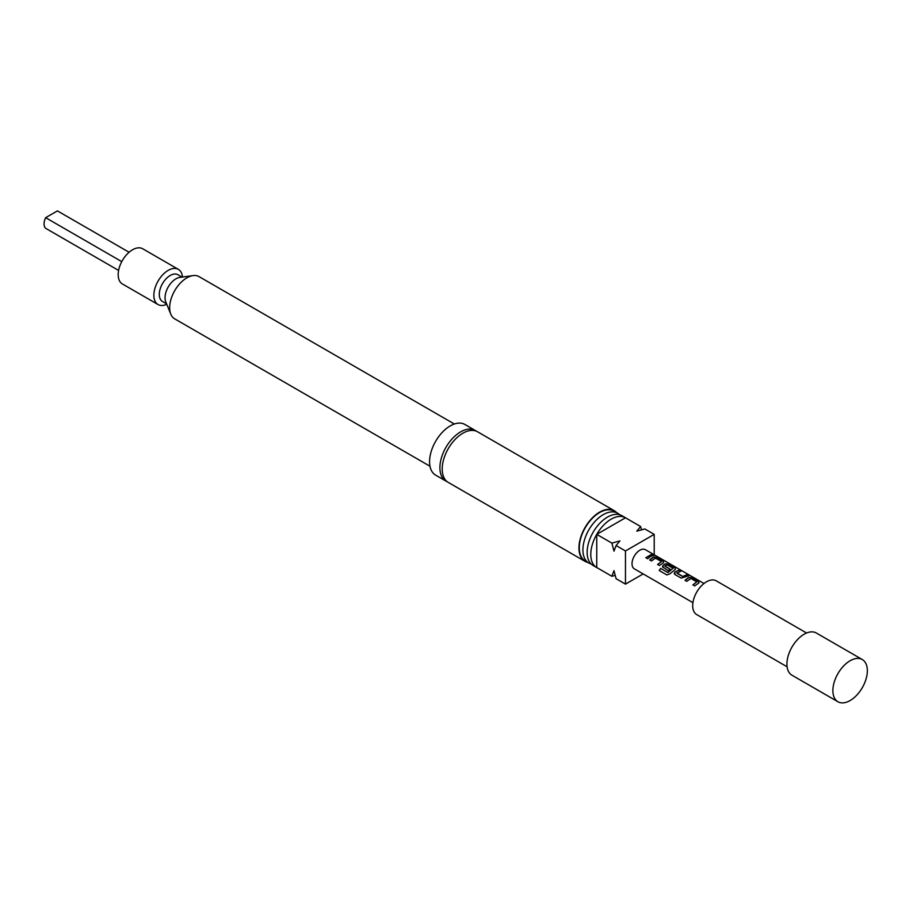 <?xml version="1.0" encoding="UTF-8"?>
<svg xmlns="http://www.w3.org/2000/svg" width="913" height="913" viewBox="0 0 913 913"><rect width="100%" height="100%" fill="white"/><g stroke="black" fill="none" stroke-linecap="round" stroke-linejoin="round"><path stroke-width="1.37" d="M654.826 555.138L655.774 555.709M655.112 555.503L653.366 554.978M447.165 481.676A29.25 16.891 -60 0 1 445.966 481.094A29.25 16.891 -60 0 1 441.481 457.653A29.25 16.891 -60 0 1 460.597 431.883A29.25 16.891 -60 0 1 475.216 430.434A29.25 16.891 -60 0 1 476.324 431.176M685.024 580.383L689.121 577.495L692.419 578.055L698.753 581.718L698.833 583.099M692.921 584.948L696.802 581.889L690.958 578.511L686.781 581.33L684.978 580.291L687.877 577.963L689.144 577.358L692.465 577.906L698.799 581.57L698.856 582.962L694.69 585.895L692.876 584.856L696.802 581.889M674.25 573.626L674.867 572.143L678.964 570.294L680.778 571.333M676.898 572.896L682.753 576.434L686.907 574.711L688.722 575.749L681.235 578.134L674.901 574.471L674.844 572.029L679.01 570.146L680.813 571.184L676.921 573.17L682.764 576.548L686.873 574.859L688.676 575.898M662.484 566.836L663.1 565.352L665.6 563.914L668.887 564.474L675.221 568.137L675.312 569.518M666.901 574.95L659.3 570.557L660.692 568.468L668.076 572.542L673.086 568.194L666.992 564.805L664.949 566.265L670.096 569.233M664.938 565.992L670.085 569.119L668.327 570.671L662.461 566.79M649.725 560.011L653.834 557.124L657.132 557.683L663.466 561.347L663.546 562.728M657.634 564.576L661.514 561.518L655.42 558.117L651.494 560.959L649.691 559.909L652.59 557.592L653.856 556.976L657.166 557.535L663.5 561.198L663.568 562.591L659.403 565.524L657.588 564.474L661.514 561.518M645.868 557.786L651.574 554.476L653.388 555.526M626.204 518.207A28.76 16.605 120 0 0 625.496 517.751A28.76 16.605 120 0 0 611.117 519.177A28.76 16.605 120 0 0 592.332 544.525A28.76 16.605 120 0 0 596.737 567.578A28.76 16.605 120 0 0 597.479 567.954M596.737 567.578L593.108 565.478A28.76 16.605 -60 0 1 588.702 542.436A28.76 16.605 -60 0 1 607.499 517.089A28.76 16.605 -60 0 1 621.879 515.662L625.496 517.751M591.145 563.983A28.76 16.605 -60 0 1 588.862 563.036A28.76 16.605 -60 0 1 584.457 539.982A28.76 16.605 -60 0 1 603.253 514.635A28.76 16.605 -60 0 1 617.633 513.209A28.76 16.605 -60 0 1 619.596 514.715M617.633 513.209L614.004 511.12A28.76 16.605 120 0 0 599.624 512.547A28.76 16.605 120 0 0 580.839 537.894A28.76 16.605 120 0 0 585.244 560.936L588.862 563.036M832.884 690.605A24.377 14.072 -60 0 1 843.521 666.068A24.377 14.072 -60 0 1 862.306 659.54A24.377 14.072 -60 0 1 867.35 670.701A24.377 14.072 -60 0 1 856.714 695.227A24.377 14.072 -60 0 1 837.929 701.755A24.377 14.072 -60 0 1 832.884 690.605M837.929 701.755L791.97 675.221A24.377 14.072 -60 0 1 786.915 664.071A24.377 14.072 -60 0 1 797.563 639.534A24.377 14.072 -60 0 1 816.336 633.006L862.306 659.54M787.086 666.775L696.733 614.609A19.504 11.253 -60 0 1 692.693 605.684A19.504 11.253 -60 0 1 701.207 586.066A19.504 11.253 -60 0 1 716.237 580.839L806.59 633.006M614.255 510.698L477.51 431.758A29.25 16.891 120 0 0 462.891 433.207A29.25 16.891 120 0 0 443.786 458.977A29.25 16.891 120 0 0 448.272 482.418L585.005 561.358A29.25 16.891 -60 0 1 580.52 537.928A29.25 16.891 -60 0 1 599.624 512.147A29.25 16.891 -60 0 1 614.255 510.698A29.25 16.891 -60 0 1 616.663 512.661M166.771 304.291A20.314 11.732 -60 0 1 158.052 304.543A20.314 11.732 -60 0 1 154.948 288.268A20.314 11.732 -60 0 1 168.209 270.374A20.314 11.732 -60 0 1 178.366 269.369A20.314 11.732 -60 0 1 182.497 277.038M178.366 269.369L142.702 248.77A20.314 11.732 120 0 0 132.545 249.774A20.314 11.732 120 0 0 119.272 267.68A20.314 11.732 120 0 0 122.388 283.954L158.052 304.543M429.977 466.235L174.703 318.854A24.377 14.072 -60 0 1 170.788 314.14L165.755 301.804A15.441 8.913 -60 0 1 175.947 278.819A15.441 8.913 -60 0 1 179.838 277.404L193.042 275.6A24.377 14.072 -60 0 1 199.08 276.639L454.354 424.02M166.577 303.846L162.48 301.473A15.441 8.913 -60 0 1 160.117 289.101A15.441 8.913 -60 0 1 170.206 275.498A15.441 8.913 -60 0 1 177.921 274.733L182.018 277.107M170.788 314.14A24.377 14.072 -60 0 1 186.891 277.837A24.377 14.072 -60 0 1 193.042 275.6M587.904 562.476A29.25 16.891 -60 0 1 585.005 561.358M445.966 481.094L435.627 475.125A29.25 16.891 -60 0 1 431.141 451.684A29.25 16.891 -60 0 1 450.246 425.903A29.25 16.891 -60 0 1 464.877 424.465L475.216 430.434M692.933 602.66L634.318 568.822A11.047 6.38 -60 0 1 632.618 559.966A11.047 6.38 -60 0 1 639.842 550.231A11.047 6.38 -60 0 1 645.365 549.683L654.53 554.967M674.901 574.471L674.228 573.581M663.135 567.681L663.089 565.238L665.623 563.766L668.932 564.325L675.266 567.989L675.335 569.381L669.822 573.889L666.821 574.905L659.22 570.511L660.635 568.388L667.791 572.531L673.086 568.194M650.547 556.405L647.637 558.733L645.822 557.683L651.62 554.328L653.434 555.378L650.547 556.405M663.466 561.347L663.568 562.591M675.221 568.137L675.335 569.381M698.753 581.718L698.856 582.962M653.423 554.83L652.852 554.488M129.087 252.262L57.428 210.892L45.65 217.682A10.568 6.094 120 0 0 45.65 228.307L118.599 270.419M45.65 217.682L121.76 261.632M611.881 543.109L619.904 540.907L616.092 545.54L613.993 551.155L611.881 543.109L596.748 534.367L596.748 567.544L611.881 576.274L613.993 570.659L616.092 578.705L625.473 584.126L625.473 550.961L654.21 534.367L654.21 554.784M654.21 534.367L644.818 528.958L636.795 531.161L640.606 526.527L641.531 529.791M615.168 575.441L611.881 576.274M643.151 573.923L625.473 584.126M625.473 550.961L616.092 545.54M640.606 526.527L625.473 517.785L596.748 534.367M655.648 555.618L703.98 583.521"/></g></svg>
